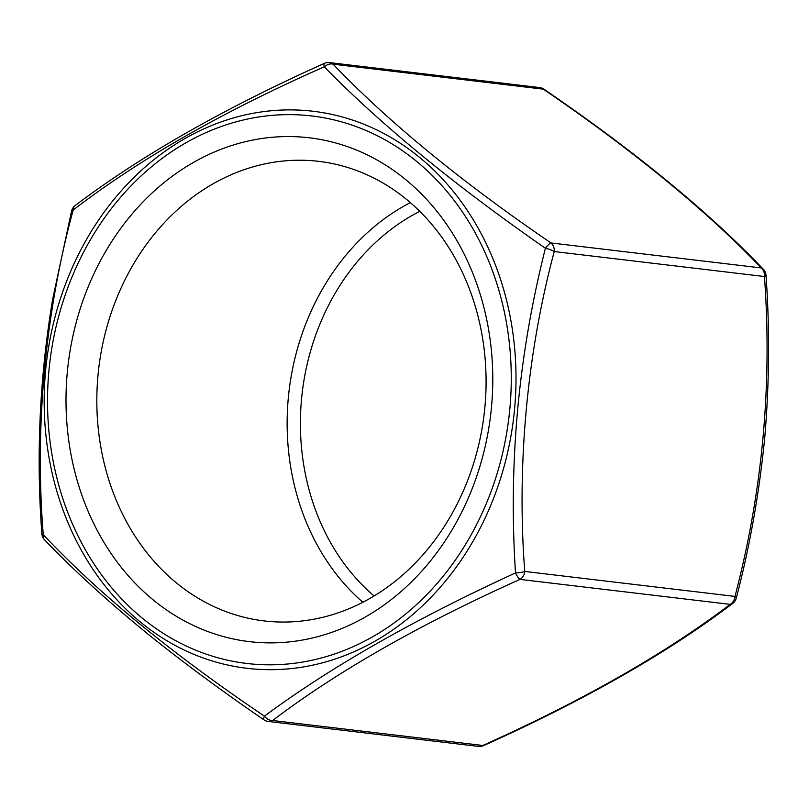 <?xml version="1.0" encoding="UTF-8"?>
<svg xmlns="http://www.w3.org/2000/svg" width="809" height="809" viewBox="0 0 809 809"><rect width="100%" height="100%" fill="white"/><g stroke="black" fill="none" stroke-linecap="round" stroke-linejoin="round"><path stroke-width="1.21" d="M763.312 269.195A9.597 6.654 -44.1 0 0 761.198 267.931A9.597 8.05 96.8 0 1 763.817 271.662A9.597 8.05 96.8 0 1 764.444 276.526L554.236 251.548A9.597 8.05 -83.2 0 0 553.599 246.694A9.597 8.05 -83.2 0 0 550.98 242.953L761.198 267.931C708.431 212.261 631.748 149.301 543.294 89.152L333.075 64.174A9.597 8.05 -83.2 0 0 329.435 62.596A9.597 9.597 0 0 0 324.338 63.385A9.597 2.033 -114.4 0 0 324.247 66.813A9.597 6.654 -44.1 0 1 333.075 64.174C388.239 121.825 460.877 181.418 550.98 242.953A9.597 2.194 -55.4 0 0 545.408 248.262C454.931 185.413 381.211 124.93 324.247 66.813C222.9 111.551 139.209 159.282 73.174 210.037C45.274 312.486 34.565 426.444 43.261 534.698C98.385 593.351 172.105 653.834 264.422 716.147C330.426 667.213 414.117 619.482 515.495 572.934C508.416 463.405 518.387 355.181 545.408 248.262A9.597 2.387 14.2 0 1 554.236 251.548C526.972 353.331 516.658 466.014 524.758 571.447L734.976 596.415C762.482 491.528 772.312 384.892 764.444 276.526A9.597 2.073 -3.6 0 0 766.002 275.262A9.597 9.597 0 0 0 763.312 269.195L763.312 269.195C707.814 211.179 634.701 151.182 543.961 89.192A9.597 9.597 0 0 0 539.654 87.564A9.597 8.05 96.8 0 1 543.294 89.152A9.597 2.194 -55.4 0 1 543.961 89.192M519.985 579.396C419.699 624.427 337.242 671.46 272.603 720.506L482.811 745.473C582.976 700.513 665.433 653.48 730.203 604.363L519.985 579.396A9.597 8.05 -83.2 0 0 524.758 571.447A9.597 2.073 -3.6 0 1 515.495 572.934A9.597 2.033 -114.4 0 0 519.985 579.396M369.804 598.488A231.394 194.069 96.8 0 1 264.159 620.918A231.394 194.069 96.8 0 1 98.749 368.247A231.394 194.069 96.8 0 1 318.746 161.355A231.394 194.069 96.8 0 1 484.267 350.206A231.394 194.069 96.8 0 1 369.804 598.488M365.294 617.034A253.692 212.767 96.8 0 1 67.278 372.534A253.692 212.767 96.8 0 1 405.612 179.547A253.692 212.767 96.8 0 1 365.294 617.034M736.251 598.124A9.597 9.597 0 0 1 732.681 603.453A9.597 6.502 -126.7 0 1 730.203 604.363A9.597 8.05 96.8 0 0 734.976 596.415A9.597 2.387 14.2 0 1 736.251 598.124C749.751 546.823 759.257 493.217 764.778 437.305C769.389 382.647 769.804 328.636 766.002 275.262M268.224 721.436A9.597 9.597 0 0 1 263.906 719.808A9.597 2.194 -55.4 0 1 264.422 716.147A9.597 6.502 -126.7 0 0 272.603 720.506A9.597 8.05 -83.2 0 1 268.224 721.436L478.432 746.404A9.597 9.597 0 0 0 483.539 745.615A9.597 2.033 -114.4 0 1 482.811 745.473A9.597 8.05 96.8 0 1 478.432 746.404M44.556 539.805L44.556 539.805A9.597 6.654 -44.1 0 1 43.261 534.698A9.597 2.073 -3.6 0 1 41.866 533.738A9.597 9.597 0 0 0 44.556 539.805C74.802 571.457 111.157 604.404 153.619 638.655C187.91 665.898 224.669 692.939 263.906 719.808M71.617 210.876A9.597 2.387 14.2 0 1 73.174 210.037A9.597 6.502 -126.7 0 1 75.186 205.547L75.186 205.547A9.597 9.597 0 0 0 71.617 210.876L52.585 299.603C39.611 377.884 36.041 455.932 41.866 533.738M185.119 138.46A280.47 235.227 96.8 0 1 496.048 266.606A280.47 235.227 96.8 0 1 375.063 641.122A280.47 235.227 96.8 0 1 254.36 669.043A280.47 235.227 96.8 0 1 46.912 443.726A280.47 235.227 96.8 0 1 185.119 138.46M374.082 595.98A221.797 186.019 96.8 0 1 411.862 215.609A221.797 186.019 96.8 0 1 419.77 211.351M410.345 202.634A231.394 194.069 -83.2 0 0 403.418 206.396A231.394 194.069 -83.2 0 0 362.877 602.25M372.737 636.734A275.677 231.202 -83.2 0 0 416.544 161.335A275.677 231.202 -83.2 0 0 48.904 371.048A275.677 231.202 -83.2 0 0 372.737 636.734M732.681 603.453C667.233 653.055 584.179 700.442 483.539 745.615M329.435 62.596L539.654 87.564M324.338 63.385C223.688 108.558 140.635 155.945 75.186 205.547"/></g></svg>
